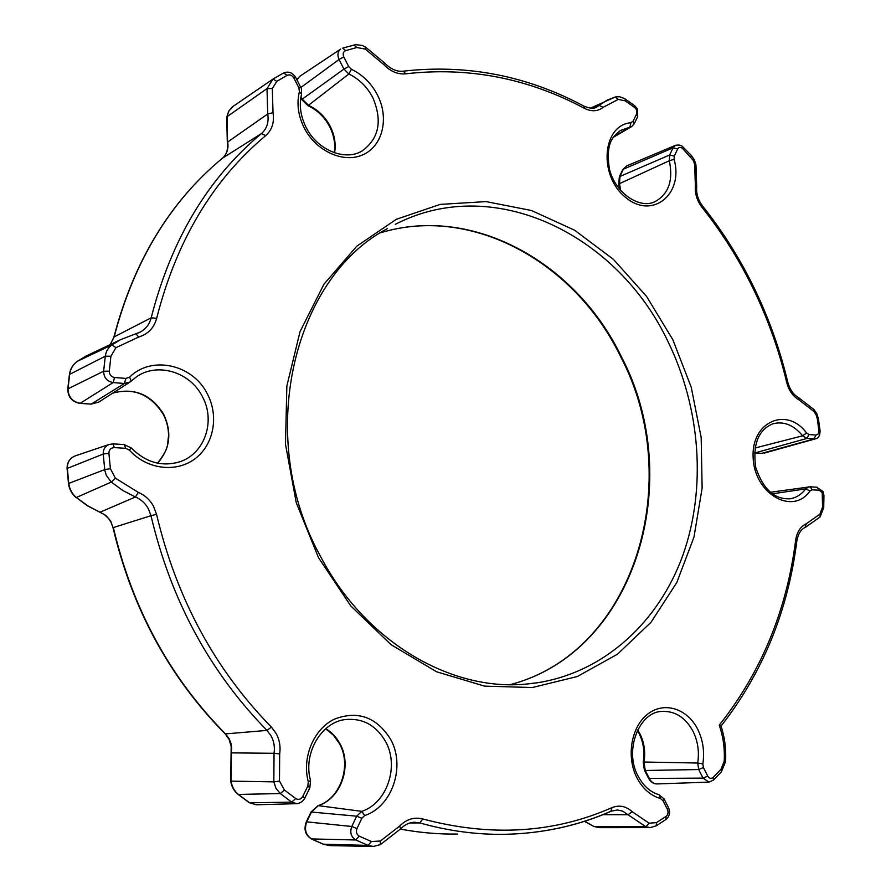 <?xml version="1.0" encoding="UTF-8"?>
<svg xmlns="http://www.w3.org/2000/svg" width="891" height="891" viewBox="0 0 891 891"><rect width="100%" height="100%" fill="white"/><g stroke="black" fill="none" stroke-linecap="round" stroke-linejoin="round"><path stroke-width="1.34" d="M721.019 726.109L719.226 725.185C761.27 672.115 786.753 610.446 795.663 540.169C796.91 532.027 800.441 526.57 806.266 523.785L819.909 514.152L822.56 507.079L822.226 492.578L819.252 490.239L812.258 489.816L809.975 490.963C793.046 515.811 754.532 494.182 753.162 457.996C750.745 421.833 786.786 405.973 806.6 433.048L809.017 434.518L815.989 435.086L818.317 433.906L819.007 431.222L817.314 418.803L816.033 414.649L813.817 411.419L799.093 399.97C792.968 396.395 788.836 390.536 786.686 382.373C779.012 350.308 768.053 319.468 753.786 289.842C739.485 260.239 722.222 232.74 702.019 207.347C696.974 200.709 694.757 193.392 695.37 185.417L694.668 164.579L693.398 160.569L682.662 148.541C680.59 146.837 678.92 146.982 677.65 148.953L674.275 156.125L674.075 159.333C684.032 194.104 652.335 220.099 625.627 197.412C598.24 175.716 602.171 125.13 630.962 122.713L633.111 121.12L636.62 113.948L636.43 109.649L634.748 107.577L625.248 100.861L618.231 99.38L603.162 107.321C597.772 111.498 591.513 111.832 584.396 108.312C527.918 78.163 468.354 66.658 405.706 73.808C397.776 74.566 390.47 71.503 383.809 64.586L365.254 49.083L356.834 47.513L345.663 50.631C343.213 51.756 342.59 53.85 343.792 56.901L348.671 66.535L351.433 69.275C362.737 74.799 371.447 83.431 377.572 95.203C389.244 118.002 382.84 145.634 363.405 154.555C344.149 163.821 316.138 151.526 304.187 127.87C298.14 115.607 296.536 103.534 299.398 91.662L301.57 94.101C301.592 89.39 301.325 87.14 300.746 87.351L295.745 77.573C292.56 72.55 288.484 71.024 283.538 72.984L273.014 79.065M299.398 91.662L298.897 87.886L293.896 78.074C292.07 75.212 289.842 74.287 287.214 75.301L276.811 81.337L272.323 88.543L273.025 112.678C274.506 122.267 272.067 129.919 265.707 135.621C212.804 179.837 176.451 240.737 156.66 318.31C154.054 327.933 148.062 334.17 138.662 337.043L115.953 347.668L110.918 356.244L109.292 371.157C109.37 374.699 111.13 376.826 114.583 377.506L125.865 378.43L129.629 377.138C151.693 354.997 192.812 364.475 207.269 393.789C219.153 415.997 213.862 444.776 194.94 458.809C176.173 473.032 146.781 469.49 129.418 450.167L125.642 448.307L114.282 447.616C110.807 447.817 109.014 449.71 108.902 453.296L110.395 468.699L115.407 478.189L138.328 492.389C144.91 495.229 149.978 499.851 153.519 506.255L156.56 514.352C176.451 598.217 214.742 669.141 271.421 727.112L276.299 733.716C279.585 739.976 280.71 746.714 279.674 753.953L274.049 753.296C274.94 747.126 273.983 741.379 271.176 736.044L267.01 730.408L225.223 733.906L229.143 739.452L231.181 746.491L230.702 781.14C231.571 786.708 234.066 791.141 238.198 794.438L249.257 802.691L256.307 804.785L249.257 802.691M156.56 514.352L150.98 515.7L148.385 508.794C145.356 503.326 141.034 499.383 135.421 496.978L100.082 512.214L104.615 514.753L108.468 518.395L110.863 521.937L113.023 527.684C132.236 608.987 169.635 677.717 225.223 733.906M136.045 333.713L140.132 332.109C145.834 329.024 149.521 324.268 151.18 317.82L114.115 336.921L110.105 344.639M156.66 318.31L151.18 317.82C171.239 239.523 208.004 178.1 261.475 133.55C266.91 128.694 268.993 122.167 267.734 113.97L227.706 141.981C228.731 148.752 226.96 154.176 222.405 158.23L222.227 158.375M273.025 112.678L267.734 113.97L267.01 88.61L227.071 116.665L227.328 142.515C228.263 149.398 226.592 154.644 222.327 158.286C169.791 201.923 133.65 261.553 113.881 337.199M619.813 189.549L618.744 184.192L619.49 183.657L620.726 190.618M301.57 94.101C298.953 104.782 300.445 115.83 306.025 127.268C317.53 150.791 346.076 161.371 362.325 150.791C379.065 138.45 382.562 120.764 372.839 97.732C367.226 86.95 359.24 79.043 348.871 73.998L307.985 105.673C317.363 110.072 324.614 117.122 329.748 126.834C334.036 135.521 335.539 144.142 334.248 152.706M528.363 683.865L537.496 682.74C604.755 672.159 658.872 621.695 682.885 555.227C706.574 488.413 700.571 408.434 668.139 341.899C618.176 235.558 495.708 173.923 397.263 223.363L396.283 223.841M138.328 492.389L135.421 496.978L122.847 490.529L111.297 482.064L76.303 497.512L87.853 505.854L105.829 515.399L110.662 520.957L113.023 527.684M271.421 727.112L267.01 730.408C209.73 671.925 171.05 600.356 150.98 515.7L113.335 527.561C132.581 608.976 170.014 677.795 225.635 734.017L229.098 738.65L230.992 743.45L231.727 748.64L231.036 752.917M325.738 728.704C331.708 732.268 336.442 737.28 339.939 743.74C352.402 765.503 341.208 798.369 318.321 805.653L317.653 805.921M643.224 762.173L644.026 762.028L645.251 770.492L649.472 778.745C651.388 782.231 654.005 783.957 657.324 783.924C653.871 784.136 650.965 782.298 648.626 778.433L703.032 778.121L698.689 769.534L645.251 770.492L644.405 770.192L643.224 762.173C644.85 751.948 643.469 742.392 639.081 733.505L637.388 730.497M637.666 729.907L639.927 733.772C644.26 742.582 645.63 751.993 644.026 762.028L697.72 763.03C699.424 751.77 697.865 741.201 693.031 731.322C685.346 717.288 674.81 710.673 661.423 711.452C639.448 712.02 623.7 750.255 638.112 776.161C643.514 786.129 650.53 792.322 659.162 794.75L660.532 798.559C650.608 795.652 642.756 788.78 636.987 777.943C625.983 756.793 631.251 726.577 647.813 714.014C664.218 701.15 687.429 708.557 697.731 729.306C702.999 740.098 704.703 751.625 702.854 763.921L703.4 767.552L707.744 776.139C709.303 778.567 711.096 778.99 713.134 777.398L721.031 769.2L724.205 761.226C724.906 748.752 723.247 736.734 719.226 725.185M112.689 393.154C134.118 387.34 151.08 394.323 163.588 414.103C172.141 432.402 170.159 448.752 157.629 463.164M351.433 69.275L348.871 73.998L343.926 69.108L302.238 99.146L308.72 105.45C318.042 109.849 325.226 116.821 330.249 126.377C334.615 135.165 336.063 143.986 334.593 152.829M510.175 684.644C635.728 652 685.524 479.737 620.726 356.845C575.697 263.068 472.531 204.462 380.446 232.841C473.11 204.251 576.444 263.057 621.406 356.756C686.115 479.469 636.441 651.789 510.209 684.644M318.499 557.666L296.235 502.613L285.488 444.186L286.857 386.026L300.033 331.664L323.923 284.24L356.745 246.228L396.317 219.309L440.221 204.384L486.052 201.6L531.504 210.521L574.55 230.19L613.387 259.326L646.554 296.391L672.816 339.66L691.26 387.329L701.172 437.47L702.13 488.101L693.966 537.173L676.77 582.603L650.987 622.308L617.418 654.239L577.312 676.525L532.317 687.54L484.57 686.137L436.557 671.769L391.038 644.661L350.809 605.958L318.499 557.666M390.559 739.218C405.75 765.993 392.463 806.444 364.686 815.566L361.779 811.356C387.229 803.058 399.48 765.993 385.536 741.446C376.125 725.296 362.782 717.99 345.496 719.538C321.718 721.888 302.717 753.04 310.558 780.583L308.275 781.819C301.804 757.361 313.632 729.295 334.114 719.26C357.603 710.227 376.414 716.887 390.559 739.218M703.4 767.552L698.689 769.534L697.72 763.03L702.854 763.921M816.769 487.254L823.028 491.542L823.952 495.619L822.805 495.14M176.307 462.785L178.968 462.028C204.596 454.477 216.112 420.998 202.235 396.328C189.961 371.825 157.016 361.835 136.045 377.149L131.3 380.992M129.418 450.167L131.233 447.906L124.183 444.609M682.662 148.541L683.007 147.015L691.316 155.491L694.401 159.979L695.971 164.935L696.695 186.698C696.149 193.625 698.11 200.074 702.598 206.044C722.935 231.615 740.31 259.292 754.699 289.085C769.044 318.889 780.082 349.929 787.789 382.194C789.86 389.59 793.424 394.713 798.492 397.553L814.051 409.648L816.847 413.747L818.428 418.848L817.314 418.803M787.789 382.194L786.686 382.373M695.971 164.935L694.668 164.579M596.302 107.198L607.15 100.126L615.28 96.985L619.501 96.718L624.513 98.533L634.748 105.751L637.522 109.114L637.689 116.643L636.62 113.948M364.686 815.566L361.835 818.272L356.968 828.585C355.787 831.916 356.534 834.433 359.207 836.126L371.369 841.516L380.368 841.026L399.658 826.08C406.485 819.185 414.17 816.813 422.724 818.952C490.674 837.05 553.756 833.274 611.983 807.636L610.847 811.255C577.758 825.857 542.274 833.542 504.417 834.321C476.529 834.744 448.329 830.947 419.828 822.928L409.949 822.961M400.427 829.109C419.605 832.673 438.584 834.321 457.384 834.054C438.584 834.321 419.594 832.673 400.415 829.12M611.983 807.636C619.301 804.751 626.039 806.121 632.187 811.723L649.105 823.195L656.5 822.605L666.045 816.401C668.094 814.608 668.562 812.28 667.437 809.429L668.495 807.614C670.455 812.436 669.575 816.412 665.878 819.542L656.233 825.823L650.196 827.628L645.897 826.77L622.597 811.088L617.34 809.964L611.282 811.178C578.047 825.834 542.43 833.553 504.417 834.321M632.187 811.723L628.088 814.73L602.906 814.686M649.105 823.195L645.897 826.77L594.52 826.659L599.52 827.65L594.052 826.558L584.652 821.257M721.042 726.009C724.762 737.458 726.265 749.309 725.564 761.538L721.42 771.795L713.446 780.082L708.98 782.109L703.032 778.121L707.744 776.139M789.37 498.86L790.139 498.76C796.376 497.724 801.555 494.427 805.698 488.869L772.285 493.848M809.975 490.963L805.698 488.869L808.816 486.865L810.131 486.809L812.258 489.816M818.428 418.848L820.088 430.821C819.976 435.621 818.45 438.294 815.51 438.829L806.945 438.428L802.613 435.81C793.703 424.951 783.712 420.953 772.664 423.849C758.263 430.019 752.605 444.509 755.713 467.318C762.997 489.159 774.479 499.639 790.139 498.76M806.6 433.048L802.613 435.81L754.967 448.039M809.017 434.518L806.945 438.428L755.301 452.828L761.627 453.385L813.917 438.996L815.989 435.086M754.443 452.706L755.301 452.828L754.432 452.84M674.275 156.125L669.676 154.978L673.061 147.828L623.355 169.212L619.991 176.14L619.49 183.657L669.319 160.725L669.676 154.978L619.334 176.719L622.698 169.791L626.629 165.926L675.512 145.333L673.061 147.828L677.65 148.953M633.111 121.12L634.192 123.816L631.697 126.567L620.426 130.487C613.565 136.212 605.39 141.658 609.388 168.989C615.291 193.258 639.526 208.962 654.406 201.945C668.484 194.505 673.451 180.762 669.319 160.725L674.075 159.333M630.962 122.713L629.803 127.224L614.055 136.379M603.162 107.321L599.131 105.428L593.807 107.989M348.671 66.535L343.926 69.108L339.048 59.485L300.824 87.518M343.792 56.901L339.048 59.485C337.154 55.086 337.689 51.622 340.652 49.094L299.699 76.392L296.903 79.834M300.033 76.169L296.826 79.667M300.991 96.718L302.238 99.146L301.759 99.636L300.802 97.776M272.323 88.543L267.01 88.61L272.991 79.076L232.328 106.887L229.043 110.785L226.704 117.189L228.809 111.007L233.62 105.951M265.707 135.621L261.475 133.55L222.405 158.23C170.014 201.734 133.928 261.286 114.159 336.898L110.217 344.583M129.629 377.138L131.211 381.103L130.108 381.983L124.395 383.486L113.124 382.584C106.931 381.359 103.779 377.572 103.646 371.213L105.294 356.177C105.973 351.399 108.19 347.635 111.932 344.906L77.35 361.312C73.04 364.441 70.489 368.729 69.676 374.187L68.028 388.676C68.184 396.907 72.294 401.785 80.368 403.311L91.227 404.113L98.701 402.119L129.596 382.317M115.953 347.668L111.932 344.906L120.541 339.683L135.811 333.769L120.541 339.683L86.004 356.066L77.194 361.423M90.815 353.783L77.283 361.345C72.873 364.53 70.255 368.907 69.42 374.465L67.772 388.944C67.905 397.096 71.993 401.919 80.045 403.4L113.124 382.584L114.583 377.506M110.918 356.244L105.294 356.177L69.42 374.465M109.292 371.157L103.646 371.213L67.772 388.944M125.865 378.43L124.395 383.486L91.227 404.113L80.045 403.4M115.407 478.189L111.297 482.064L106.363 475.527L104.848 470.604L103.2 454.054L67.348 468.388L68.763 483.323C69.476 489.003 71.993 493.725 76.303 497.512L87.507 505.876L100.082 512.214M108.902 453.296L103.2 454.054C103.089 449.465 105.027 446.28 109.036 444.475L113.068 443.885L109.036 444.475L75.011 455.969C69.765 458.308 67.215 462.451 67.348 468.388L67.081 468.588C66.97 462.563 69.621 458.353 75.011 455.969L75.824 455.691M110.395 468.699L104.704 469.59L68.496 483.512C69.208 489.114 71.692 493.792 75.958 497.534M279.674 753.953L279.473 781.106L284.429 790.016L280.331 793.558L276.021 788.468L273.827 781.852L274.049 753.296L231.437 752.873L231.103 781.218C231.961 786.809 234.456 791.253 238.565 794.549L249.625 802.802L291.713 802.145L280.331 793.558L238.198 794.438M279.473 781.106L273.827 781.852L230.702 781.14M302.773 796.42L304.755 798.213L304.41 798.871L302.038 801.655L298.886 803.314L296.814 803.671L291.713 802.145L295.701 798.536C298.541 800.107 300.902 799.405 302.773 796.42L307.852 786.04L308.275 781.819M379.911 844.746L373.329 846.45L368.083 845.403L355.81 839.979C351.021 836.95 349.673 832.461 351.789 826.48L356.667 816.189L361.779 811.356L318.321 805.653L311.572 811.901L306.805 821.725C303.998 829.465 305.736 835.29 312.017 839.199L323.979 844.423L330.038 845.626L372.728 846.439M361.835 818.272L356.667 816.189L311.07 812.002L317.998 805.687C340.407 798.759 352.045 765.503 339.415 743.573L333.379 735.12L325.627 728.805M356.968 828.585L351.789 826.48L306.315 821.825L311.07 812.002M359.207 836.126L355.81 839.979L311.438 838.921M371.369 841.516L368.083 845.403L323.466 844.211M422.724 818.952L419.828 822.928L414.393 822.248C409.359 822.404 404.781 824.62 400.649 828.875L399.658 826.08M667.437 809.429L662.982 800.697L660.532 798.559M284.429 790.016L295.701 798.536M405.706 73.808L403.345 71.157C466.784 64.007 527.015 75.679 584.05 106.185L584.396 108.312M383.809 64.586L384.812 63.194L365.444 47.011L362.236 45.441L355.632 44.65L342.734 48.092L345.663 50.631M590.488 108.156L615.28 96.985L618.231 99.38M365.254 49.083L365.444 47.011M625.192 98.968L625.248 100.861M356.834 47.513L354.05 44.951M634.748 105.751L634.748 107.577M298.897 87.886L300.746 87.351M293.896 78.074L295.745 77.573M287.214 75.301L283.538 72.984L272.991 79.076L276.811 81.337M691.316 155.491L690.915 156.961M696.695 186.698L695.37 185.417M702.598 206.044L702.019 207.347M798.492 397.553L799.093 399.97M138.662 337.043L135.944 333.724L138.807 332.733M814.051 409.648L813.817 411.419M820.088 430.821L818.963 430.709M125.642 448.307L124.406 444.576L113.068 443.885L114.282 447.616M770.269 492.278L810.131 486.809L817.125 487.243L819.252 490.239M823.952 495.619L823.718 507.625L822.56 507.079M823.718 507.625L820.11 516.947L819.909 514.152M805.063 527.461L806.266 523.785M820.11 516.947L805.33 527.383C801.02 529.165 798.191 533.698 796.844 541.004L795.663 540.169M725.564 761.538L724.205 761.226M721.42 771.795L721.031 769.2M713.446 780.082L713.134 777.398M307.852 786.04L309.823 787.856L310.558 780.583M658.917 794.705L664.051 798.893L662.982 800.697M665.878 819.542L666.045 816.401M656.233 825.823L656.5 822.605M380.368 841.026L380.29 844.668L400.649 828.875M157.54 463.142C169.981 446.937 166.884 445.21 168.544 436.289C168.655 428.593 166.884 421.243 163.22 414.248C150.546 394.423 133.683 387.396 112.634 393.187M387.418 228.608C292.894 277.736 254.603 437.514 320.359 556.107C364.865 641.81 451.136 691.706 526.481 684.043L537.496 682.74M395.326 224.332L397.263 223.363M178.968 462.028C161.416 466.94 145.511 462.24 131.233 447.906M360.944 151.548L362.325 150.791M649.829 827.628L599.52 827.65M708.98 782.109L657.324 783.924M815.51 438.829L764.266 453.107M653.515 202.29L654.406 201.945M631.697 126.567L613.442 137.236M296.413 803.682L256.307 804.785M584.05 106.185C590.02 108.602 594.264 108.858 596.77 106.976M403.345 71.157C397.041 71.915 390.859 69.264 384.812 63.194M634.192 123.816L637.689 116.643M683.007 147.015C681.504 145.2 679.009 144.643 675.512 145.333M130.108 381.983L136.045 377.149M796.844 541.004C787.978 611.059 762.718 672.738 721.064 726.054M304.755 798.213L309.823 787.856M668.495 807.614L664.051 798.893M373.329 846.45L380.29 844.668M301.759 99.636L307.985 105.673M618.744 184.192L619.334 176.719M226.704 117.189L227.328 142.515M622.698 169.791L626.629 165.926M90.893 404.202L98.701 402.119M761.627 453.385L754.777 452.884M67.081 468.588L68.496 483.512M648.626 778.433L644.405 770.192M306.315 821.825C303.541 829.476 305.335 835.246 311.705 839.133L323.689 844.367L330.038 845.626M594.052 826.558L584.407 821.335"/></g></svg>
